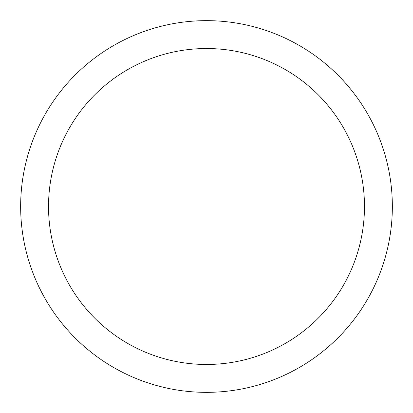 <?xml version="1.0" encoding="UTF-8"?>
<svg xmlns="http://www.w3.org/2000/svg" width="413" height="413" viewBox="0 0 413 413"><rect width="100%" height="100%" fill="white"/><g stroke="black" fill="none" stroke-linecap="round" stroke-linejoin="round"><path stroke-width="0.62" d="M206.5 20.65A185.85 185.85 0 0 1 392.35 206.5A185.85 185.85 0 0 1 206.5 392.35A185.85 185.85 0 0 1 20.65 206.5A185.85 185.85 0 0 1 206.5 20.65M206.5 48.527A157.972 157.972 0 0 1 364.472 206.5A157.972 157.972 0 0 1 206.5 364.472A157.972 157.972 0 0 1 48.527 206.5A157.972 157.972 0 0 1 206.5 48.527"/></g></svg>
